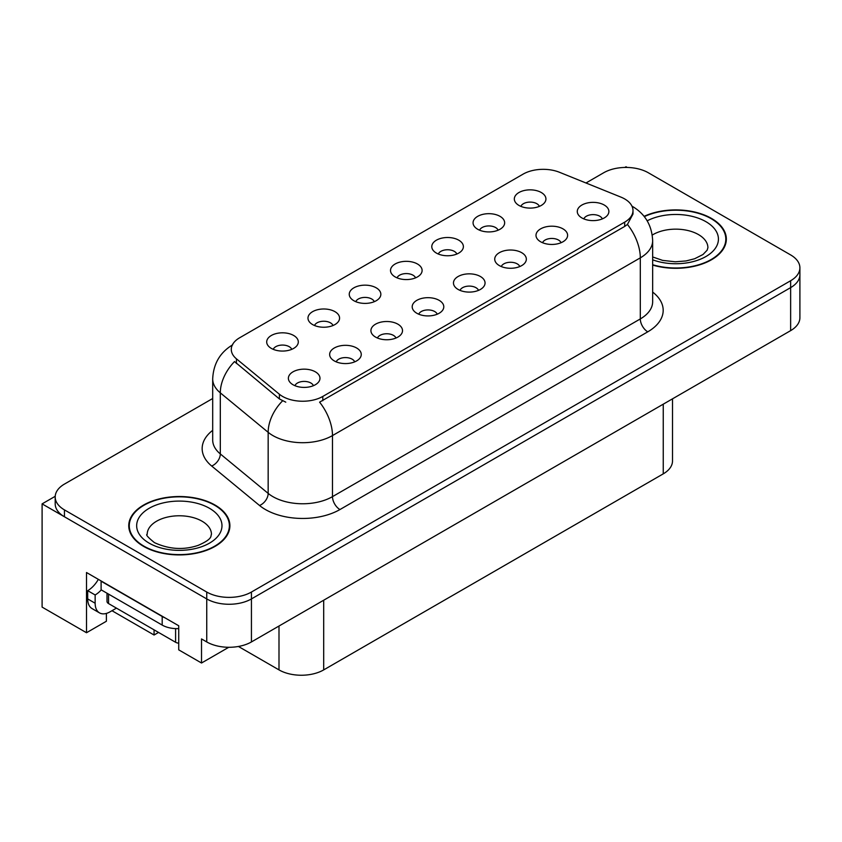<?xml version="1.0" encoding="UTF-8"?>
<svg xmlns="http://www.w3.org/2000/svg" width="842" height="842" viewBox="0 0 842 842"><rect width="100%" height="100%" fill="white"/><g stroke="black" fill="none" stroke-linecap="round" stroke-linejoin="round"><path stroke-width="1.26" d="M602.325 218.888A9.483 5.473 0 0 0 599.778 216.215A9.483 5.473 0 0 0 590.442 214.836A9.483 5.473 0 0 0 583.832 218.888M604.251 205.038A15.798 9.125 0 0 0 584.001 204.017A15.798 9.125 0 0 0 578.77 215.363A15.798 9.125 0 0 0 581.906 217.941A15.798 9.125 0 0 0 607.387 215.363A15.798 9.125 0 0 0 604.251 205.038M456.838 254.021A9.483 5.473 0 0 0 454.291 251.358A9.483 5.473 0 0 0 444.944 249.969A9.483 5.473 0 0 0 438.335 254.021M458.764 240.18A15.798 9.125 0 0 0 438.514 239.16A15.798 9.125 0 0 0 433.272 250.495A15.798 9.125 0 0 0 436.409 253.084A15.798 9.125 0 0 0 461.9 250.495A15.798 9.125 0 0 0 458.764 240.18M498.106 230.203A9.483 5.473 0 0 0 495.559 227.529A9.483 5.473 0 0 0 486.223 226.14A9.483 5.473 0 0 0 479.603 230.203M500.032 216.352A15.798 9.125 0 0 0 479.782 215.331A15.798 9.125 0 0 0 474.551 226.666A15.798 9.125 0 0 0 477.677 229.256A15.798 9.125 0 0 0 503.169 226.666A15.798 9.125 0 0 0 500.032 216.352M333.022 325.507A9.483 5.473 0 0 0 330.474 322.844A9.483 5.473 0 0 0 321.139 321.455A9.483 5.473 0 0 0 314.519 325.507M334.948 311.656A15.798 9.125 0 0 0 314.697 310.645A15.798 9.125 0 0 0 309.467 321.981A15.798 9.125 0 0 0 312.592 324.559A15.798 9.125 0 0 0 338.084 321.981A15.798 9.125 0 0 0 334.948 311.656M437.24 314.192A9.483 5.473 0 0 0 434.693 311.529A9.483 5.473 0 0 0 425.357 310.14A9.483 5.473 0 0 0 418.748 314.192M439.166 300.352A15.798 9.125 0 0 0 418.916 299.331A15.798 9.125 0 0 0 413.685 310.666A15.798 9.125 0 0 0 416.822 313.256A15.798 9.125 0 0 0 442.303 310.666A15.798 9.125 0 0 0 439.166 300.352M354.703 361.85A9.483 5.473 0 0 0 352.156 359.187A9.483 5.473 0 0 0 342.81 357.797A9.483 5.473 0 0 0 336.2 361.85M356.629 347.999A15.798 9.125 0 0 0 336.379 346.988A15.798 9.125 0 0 0 331.138 358.324A15.798 9.125 0 0 0 334.274 360.902A15.798 9.125 0 0 0 359.766 358.324A15.798 9.125 0 0 0 356.629 347.999M539.375 206.374A9.483 5.473 0 0 0 536.828 203.701A9.483 5.473 0 0 0 527.492 202.312A9.483 5.473 0 0 0 520.882 206.374M541.301 192.523A15.798 9.125 0 0 0 521.051 191.502A15.798 9.125 0 0 0 515.82 202.848A15.798 9.125 0 0 0 518.956 205.427A15.798 9.125 0 0 0 544.437 202.848A15.798 9.125 0 0 0 541.301 192.523M478.509 290.374A9.483 5.473 0 0 0 475.972 287.701A9.483 5.473 0 0 0 466.626 286.312A9.483 5.473 0 0 0 460.016 290.374M480.435 276.523A15.798 9.125 0 0 0 460.185 275.502A15.798 9.125 0 0 0 454.954 286.838A15.798 9.125 0 0 0 458.09 289.427A15.798 9.125 0 0 0 483.571 286.838A15.798 9.125 0 0 0 480.435 276.523M561.056 242.717A9.483 5.473 0 0 0 558.509 240.044A9.483 5.473 0 0 0 549.173 238.665A9.483 5.473 0 0 0 542.553 242.717M562.982 228.866A15.798 9.125 0 0 0 542.732 227.845A15.798 9.125 0 0 0 537.491 239.191A15.798 9.125 0 0 0 540.627 241.77A15.798 9.125 0 0 0 566.119 239.191A15.798 9.125 0 0 0 562.982 228.866M519.788 266.546A9.483 5.473 0 0 0 517.241 263.872A9.483 5.473 0 0 0 507.894 262.483A9.483 5.473 0 0 0 501.285 266.546M521.714 252.695A15.798 9.125 0 0 0 501.464 251.674A15.798 9.125 0 0 0 496.222 263.02A15.798 9.125 0 0 0 499.359 265.598A15.798 9.125 0 0 0 524.85 263.02A15.798 9.125 0 0 0 521.714 252.695M374.29 301.678A9.483 5.473 0 0 0 371.743 299.015A9.483 5.473 0 0 0 362.407 297.626A9.483 5.473 0 0 0 355.798 301.678M376.216 287.827A15.798 9.125 0 0 0 355.966 286.817A15.798 9.125 0 0 0 350.735 298.152A15.798 9.125 0 0 0 353.872 300.731A15.798 9.125 0 0 0 379.353 298.152A15.798 9.125 0 0 0 376.216 287.827M415.569 277.849A9.483 5.473 0 0 0 413.022 275.187A9.483 5.473 0 0 0 403.676 273.797A9.483 5.473 0 0 0 397.066 277.849M417.485 264.009A15.798 9.125 0 0 0 397.235 262.988A15.798 9.125 0 0 0 392.004 274.324A15.798 9.125 0 0 0 395.14 276.902A15.798 9.125 0 0 0 420.621 274.324A15.798 9.125 0 0 0 417.485 264.009M313.424 385.678A9.483 5.473 0 0 0 310.887 383.015A9.483 5.473 0 0 0 301.541 381.626A9.483 5.473 0 0 0 294.932 385.678M315.35 371.827A15.798 9.125 0 0 0 295.1 370.817A15.798 9.125 0 0 0 289.869 382.152A15.798 9.125 0 0 0 293.005 384.731A15.798 9.125 0 0 0 318.487 382.152A15.798 9.125 0 0 0 315.35 371.827M395.972 338.021A9.483 5.473 0 0 0 393.425 335.358A9.483 5.473 0 0 0 384.089 333.969A9.483 5.473 0 0 0 377.469 338.021M397.898 324.181A15.798 9.125 0 0 0 377.648 323.16A15.798 9.125 0 0 0 372.406 334.495A15.798 9.125 0 0 0 375.543 337.074A15.798 9.125 0 0 0 401.034 334.495A15.798 9.125 0 0 0 397.898 324.181M291.753 349.335A9.483 5.473 0 0 0 289.206 346.672A9.483 5.473 0 0 0 279.86 345.283A9.483 5.473 0 0 0 273.25 349.335M293.679 335.484A15.798 9.125 0 0 0 273.429 334.474A15.798 9.125 0 0 0 268.188 345.809A15.798 9.125 0 0 0 271.324 348.388A15.798 9.125 0 0 0 296.816 345.809A15.798 9.125 0 0 0 293.679 335.484M624.669 198.933A28.449 16.419 0 0 0 620.87 197.091L559.52 172.294A28.449 16.419 0 0 0 523.092 174.136L239.623 337.789A28.449 16.419 0 0 0 231.287 349.409A28.449 16.419 0 0 0 236.434 358.829L279.386 394.235A28.449 16.419 0 0 0 322.802 396.435L624.669 222.151A28.449 16.419 0 0 0 632.995 210.542A28.449 16.419 0 0 0 624.669 198.933M627.195 167.453L626.006 166.758L624.806 167.453M55.214 496.306L42.1 503.874L206.743 598.925A31.607 18.25 0 0 0 251.432 598.925L790.638 287.617A31.607 18.25 0 0 0 799.9 274.713A31.607 18.25 0 0 1 790.638 287.617L251.432 598.925A31.607 18.25 0 0 1 206.743 598.925L64.445 516.778A31.607 18.25 0 0 1 55.193 503.874L55.193 496.99A31.607 18.25 0 0 0 64.445 509.894L206.743 592.042A31.607 18.25 0 0 0 251.432 592.042L790.638 280.733A31.607 18.25 0 0 0 799.9 267.83A31.607 18.25 0 0 0 790.638 254.926L648.351 172.778A31.607 18.25 0 0 0 603.651 172.778L585.979 182.988M42.1 503.874L42.1 607.103L86.505 632.731L86.505 572.518L178.725 625.764L178.725 649.856L201.522 663.012L201.522 638.931L206.743 641.941A31.607 18.25 0 0 0 251.432 641.941L790.638 330.632A31.607 18.25 0 0 0 799.9 317.729L799.9 267.83M228.771 647.277L201.522 663.012M672.505 398.834L672.505 460.953A31.607 18.25 180 0 1 663.254 473.857L323.696 669.895A31.607 18.25 180 0 1 278.997 669.895L238.423 646.467M106.387 613.418L106.387 621.249L86.505 632.731M158.538 632.437L154.065 635.015L154.065 629.848M111.975 610.713L154.065 635.015M652.655 265.072A50.573 29.196 0 0 0 726.341 239.107A50.573 29.196 0 0 0 711.532 218.457A50.573 29.196 0 0 0 644.088 216.341M215.078 505.074A50.573 29.196 0 0 0 159.969 498.748A50.573 29.196 0 0 0 128.752 525.724A50.573 29.196 0 0 0 143.561 546.363A50.573 29.196 0 0 0 198.68 552.699A50.573 29.196 0 0 0 229.898 525.724A50.573 29.196 0 0 0 215.078 505.074M129.279 528.397A50.573 29.196 0 0 0 129.11 529.165M632.995 210.542L632.995 214.026L627.427 224.446L624.669 226.445L319.602 402.16A36.869 21.292 60 0 1 332.485 435.577A42.142 24.334 180 0 1 272.892 435.577A42.142 24.334 180 0 1 268.166 432.325L220.309 392.856A42.142 24.334 180 0 1 212.689 378.9L212.689 439.977A42.142 24.334 0 0 0 220.309 453.933L268.166 493.401A42.142 24.334 0 0 0 272.892 496.643A42.142 24.334 0 0 0 332.485 496.643L640.309 318.929A42.142 24.334 0 0 0 652.655 301.731L652.655 240.654A42.142 24.334 180 0 1 640.309 257.852A36.869 21.292 -120 0 0 627.427 224.446M285.775 402.16L279.386 398.929L234.518 361.576A36.869 24.66 129.5 0 0 220.309 392.856L220.309 453.933A10.536 7.052 -50.5 0 1 211.679 466.026A52.678 30.417 180 0 1 212.689 430.336M212.689 398.508L64.445 484.087A31.607 18.25 0 0 0 55.193 496.99M229.54 529.165A50.573 29.196 0 0 0 229.371 528.397M725.983 242.549A50.573 29.196 0 0 0 725.815 241.78M116.449 608.135L110.039 611.829A21.071 12.167 -60 0 1 99.503 612.881A21.071 12.167 -60 0 1 95.146 603.23L95.146 594.968L87.694 590.674A21.071 12.167 120 0 0 98.335 579.359M101.272 589.905A21.071 12.167 -60 0 1 95.146 594.968M99.503 612.881L92.052 608.577A21.071 12.167 -60 0 1 87.694 598.925L87.694 590.674M164.979 617.828A21.071 12.167 180 0 1 162.19 616.481L101.103 581.212A21.071 12.167 0 0 0 101.345 581.085M162.19 616.481L162.19 625.08A21.071 12.167 0 0 0 178.725 628.606M101.103 581.212L101.103 589.81L162.19 625.08M644.319 216.626A50.046 28.891 180 0 1 711.153 218.678A50.046 28.891 180 0 1 725.815 239.107A50.046 28.891 180 0 1 652.655 264.725M214.71 505.295A50.046 28.891 180 0 1 229.371 525.724A50.046 28.891 180 0 1 198.47 552.415A50.046 28.891 180 0 1 143.94 546.153A50.046 28.891 180 0 1 129.279 525.724A50.046 28.891 180 0 1 160.169 499.032A50.046 28.891 180 0 1 214.71 505.295M107.008 593.221L107.008 601.42A5.263 3.042 0 0 0 108.555 603.577L175.599 642.278A5.263 3.042 0 0 0 178.725 643.151M790.638 330.632L790.638 280.733M251.432 641.941L251.432 592.042M206.743 641.941L206.743 592.042M323.696 669.895L323.696 600.22M663.254 473.857L663.254 404.181M278.997 669.895L278.997 626.027M236.434 358.829L236.434 363.512M279.386 394.235L279.386 398.929M322.802 396.435L322.802 400.718M624.669 222.151L624.669 226.445M339.936 509.547A10.536 6.083 60 0 1 332.485 496.643L332.485 435.577L640.309 257.852L640.309 318.929A10.536 6.083 60 0 0 647.761 331.832L339.936 509.547A52.678 30.417 180 0 1 265.44 509.547A52.678 30.417 180 0 1 259.536 505.495L211.679 466.026M282.533 400.876A36.869 24.66 129.5 0 0 268.166 432.325L268.166 493.401A10.536 7.052 -50.5 0 1 259.536 505.495M652.655 292.079A52.678 30.417 180 0 1 647.761 331.832M64.445 509.894L64.445 516.778M95.146 603.23L87.694 598.925M652.655 256.957L662.633 260.389L675.337 261.799L686.072 260.946L694.671 258.736L703.007 254.495L707.143 250.19L707.901 247.706A32.133 18.556 0 0 0 698.492 234.592A32.133 18.556 0 0 0 652.245 235.065M647.182 220.815A42.668 24.639 180 0 1 705.943 221.688A42.668 24.639 180 0 1 708.975 254.568A42.668 24.639 180 0 1 652.655 259.81M211.458 534.323A32.133 18.556 0 0 0 202.048 521.209A32.133 18.556 0 0 0 167.021 517.188A32.133 18.556 0 0 0 147.192 534.323C145.529 534.586 147.939 537.343 154.423 542.616C169.042 549.352 183.64 550.268 198.228 545.353C213.521 538.648 210.332 535.901 211.458 534.323M209.49 508.305A42.668 24.639 180 0 1 209.49 543.143A42.668 24.639 180 0 1 149.15 543.143A42.668 24.639 180 0 1 149.15 508.305A42.668 24.639 180 0 1 209.49 508.305M175.599 642.278L175.599 628.616M108.555 603.577L108.555 594.115M652.655 240.654C651.94 225.498 645.277 214.131 632.668 206.564L631.963 206.164M232.666 344.82C220.057 352.388 213.405 363.755 212.689 378.9M725.815 239.107L725.815 243.306M229.371 525.724L229.371 529.923M129.279 525.724L129.279 529.923"/></g></svg>
